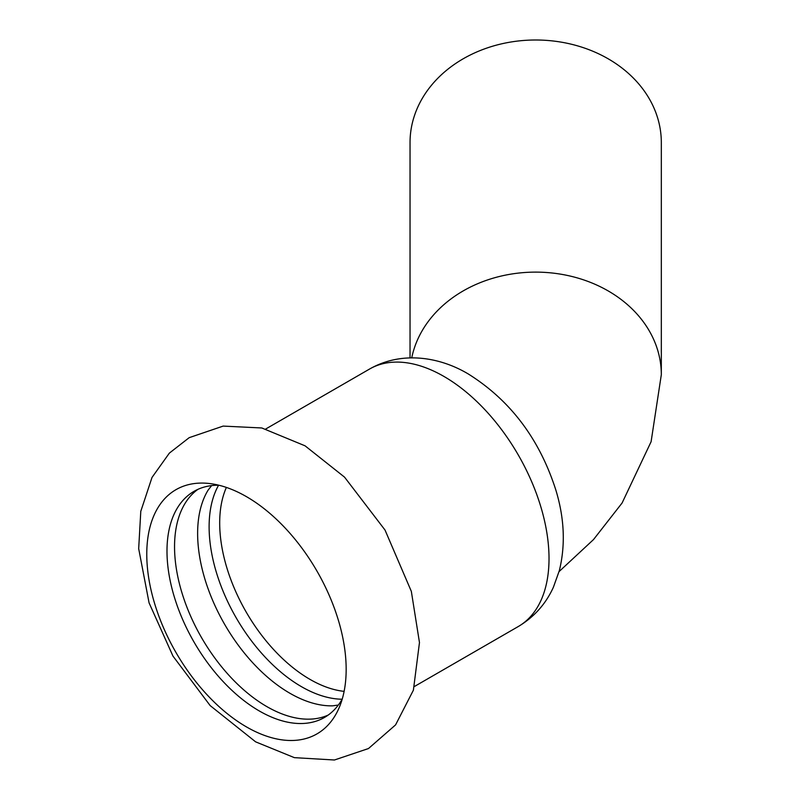 <?xml version="1.0" encoding="UTF-8"?>
<svg xmlns="http://www.w3.org/2000/svg" width="800" height="800" viewBox="0 0 800 800"><rect width="100%" height="100%" fill="white"/><g stroke="black" fill="none" stroke-linecap="round" stroke-linejoin="round"><path stroke-width="1.2" d="M338.33 705.05L332.67 705.83A130.53 75.36 60 0 1 289.92 693.27A130.53 75.36 60 0 1 208.12 490.11L211.63 485.6M218.58 485.23A130.53 75.36 -120 0 0 301.41 686.64A130.53 75.36 -120 0 0 342.12 699.22M328.22 715.05A130.53 75.36 60 0 1 266.84 706.6A130.53 75.36 60 0 1 182.63 595.02A130.53 75.36 60 0 1 197.91 489.35M218.9 485.24A130.53 75.36 -120 0 0 194.03 491.34A130.53 75.36 -120 0 0 166.99 551.1A130.53 75.36 -120 0 0 259.29 710.96A130.53 75.36 -120 0 0 324.55 717.42A130.53 75.36 -120 0 0 342.28 698.93M146.77 554.23A141 81.4 -120 0 0 246.47 726.91A141 81.4 -120 0 0 339.6 706.64A141 81.4 -120 0 0 246.47 496.66A141 81.4 -120 0 0 210.89 483.7A141 81.4 -120 0 0 146.77 554.23M410.04 357.86L410.04 142.58A125.64 102.58 0 0 1 535.68 40A125.64 102.58 0 0 1 661.32 142.58L661.32 374.7A125.64 102.58 0 0 0 546.05 272.47A125.64 102.58 0 0 0 411.75 357.83M549.02 558.5A148.67 85.84 -120 0 0 443.89 376.41A148.67 85.84 -120 0 0 369.55 369.05C401.4 350.8 439.36 356.67 468.32 373.99C510.46 400.41 539.67 439.22 555.95 490.4C564.44 518.45 565.56 545.21 559.32 570.69L553.37 587.3C545.73 604.06 534.02 617.14 518.23 626.56A148.67 85.84 -120 0 0 549.02 558.5M226.38 487.43A127.73 73.75 -120 0 0 219.69 522.95A127.73 73.75 -120 0 0 344.12 691.36M255.62 741.84L210.17 705.6L172.97 656.09L149.08 602.89L138.68 548.65L140.79 511.32L152.02 477.43L169.37 453.11L189.18 437.67L223.16 426.09L261.78 427.97L305.06 445.82L344.53 477.13L385.02 530.04L411.34 591.38L419.47 642.54L413.39 690.19L395.57 724.9L368.48 748.54L334.43 760L294.37 757.65L255.62 741.84M559.08 571.58L593.52 539.56L622.09 503L651.1 441.71L661.32 374.7M369.55 369.05L265.81 428.95M518.23 626.56L414.48 686.46"/></g></svg>
